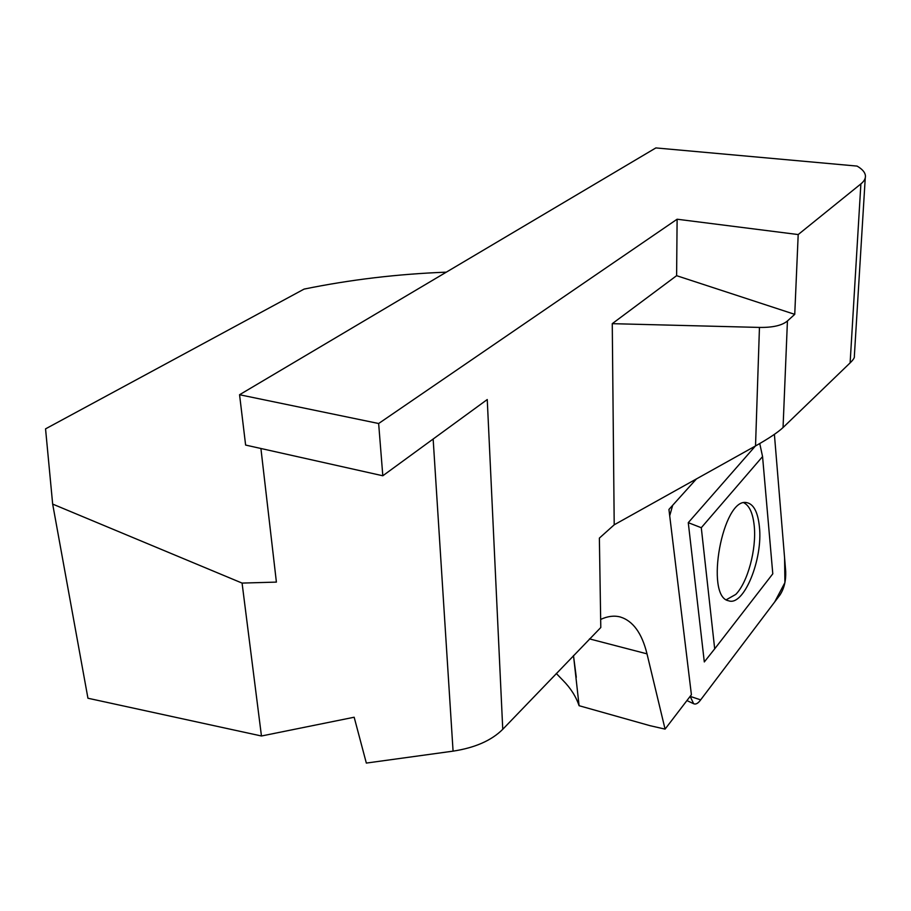 <?xml version="1.0" encoding="UTF-8"?>
<svg xmlns="http://www.w3.org/2000/svg" width="911" height="911" viewBox="0 0 911 911"><rect width="100%" height="100%" fill="white"/><g stroke="black" fill="none" stroke-linecap="round" stroke-linejoin="round"><path stroke-width="1.37" d="M573.497 655.544L579.089 705.706L650.01 725.68L665.076 729.119L691.403 694.717L668.936 509.443L696.448 478.913M665.076 729.119L647.004 653.847C641.913 633.111 632.94 620.801 620.084 616.929C614.048 615.392 607.58 616.223 600.656 619.423M865.256 177.907L854.347 356.167C854.757 357.511 853.356 359.743 850.122 362.874L783.05 427.544C777.846 432.418 768.668 438.544 755.526 445.946L614.208 524.804L599.37 538.105L600.793 627.508L502.758 729.301C491.541 740.506 474.973 747.783 453.074 751.142L433.146 439.034M612.26 323.667L759.455 327.425C772.779 327.618 782.105 325.466 787.434 320.968L794.745 314.352L676.611 275.68L612.26 323.667L614.208 524.804M676.611 275.68L677.112 219.221L378.646 423.513L239.559 394.736L245.617 445.069L382.814 475.77L378.646 423.513M502.758 729.301L487.248 399.542L382.814 475.77M677.112 219.221L798.195 234.56L860.884 183.908C864.243 181.164 865.746 178.351 865.404 175.493C864.926 172.168 862.148 169.036 857.057 166.087L655.863 147.924L239.559 394.736M260.91 448.485L276.397 582.106L242.075 583.086L52.667 504.09L87.946 698.236L261.457 735.997L354.163 717.23L366.336 763.076L453.074 751.142M579.089 705.706C576.014 696.573 570.65 688.135 562.998 680.403L556.302 673.48M446.31 272.161C397.583 274.017 350.177 279.666 304.092 289.094L45.55 428.865L52.667 504.09M794.745 314.352L798.195 234.56M242.075 583.086L261.457 735.997M726.34 599.711L735.746 594.439C747.703 582.459 756.642 549.139 754.24 526.011C752.953 513.394 749.491 505.662 743.854 502.792M700.138 700.559L780.01 594.917C784.12 588.54 786.022 580.762 785.715 571.584L774.396 434.353L784.587 557.919L784.918 582.607L774.737 601.886L700.661 699.864L690.139 696.368L693.658 703.736C695.651 704.602 697.815 703.543 700.138 700.559M708.132 589.588L701.288 527.72L762.564 456.582L772.79 573.816L714.691 648.848L708.132 589.588M759.398 526.683C763.111 559.126 743.809 606.624 728.618 600.782C704.454 596.819 722.753 497.076 746.633 502.61C753.602 503.965 757.861 511.982 759.398 526.683M672.671 505.298L669.71 515.774L672.671 505.298M755.39 446.026L688.272 522.663L704.305 661.944L714.691 648.848M688.272 522.663L701.288 527.72M759.751 443.543L762.564 456.582M647.004 653.847L589.474 638.884M850.122 362.874L860.884 183.908M787.434 320.968L783.05 427.544M755.526 445.946L759.455 327.425M619.844 616.872L620.596 617.066M573.475 655.567L576.287 677.272M686.917 700.57L693.658 703.736"/></g></svg>
